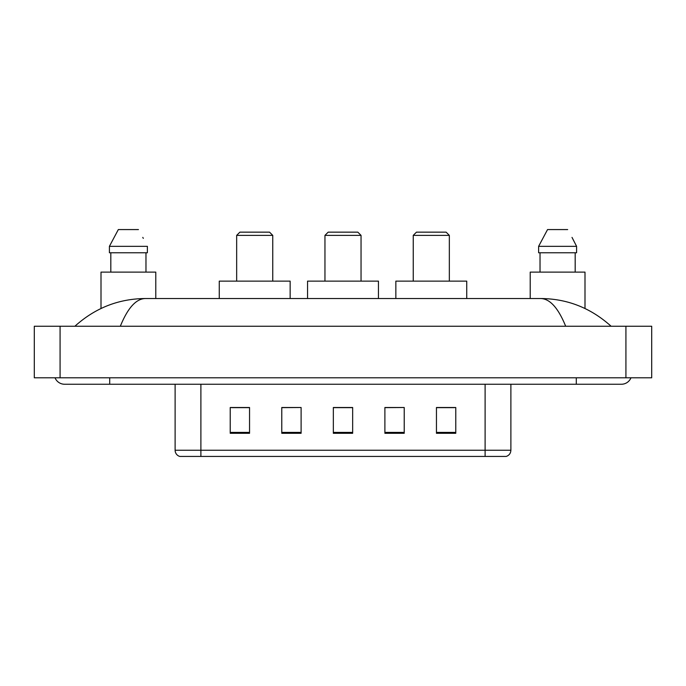 <?xml version="1.0" encoding="UTF-8"?>
<svg xmlns="http://www.w3.org/2000/svg" width="686" height="686" viewBox="0 0 686 686"><rect width="100%" height="100%" fill="white"/><g stroke="black" fill="none" stroke-linecap="round" stroke-linejoin="round"><path stroke-width="1.03" d="M55.034 377.797A10.316 10.316 0 0 0 64.587 384.246A10.316 10.316 0 0 1 55.034 377.797A10.316 10.316 0 0 0 64.587 384.246L621.413 384.246A10.316 10.316 0 0 0 630.966 377.797A10.316 10.316 0 0 1 621.413 384.246A10.316 10.316 0 0 0 630.966 377.797A10.316 10.316 0 0 1 621.413 384.246M565.676 326.244C558.284 308.048 549.975 298.804 540.765 298.53L145.235 298.53C136.025 298.804 127.716 308.048 120.324 326.244M60.076 326.244L651.7 326.244L651.7 377.797L34.3 377.797L34.3 326.244L60.076 326.244L60.076 377.797M540.765 298.53C567.365 298.736 590.817 307.971 611.097 326.244L608.902 324.255M77.098 324.255L74.903 326.244C95.088 308.014 118.532 298.779 145.235 298.53M485.105 456.43L485.105 450.239L510.881 450.239C510.701 453.326 509.158 455.393 506.242 456.43L179.758 456.43A6.448 6.448 0 0 1 175.119 450.239L175.119 384.246M455.778 433.286L455.778 407.51L436.45 407.51L436.45 433.286L455.778 433.286M404.226 433.286L404.226 407.51L384.889 407.51L384.889 433.286L404.226 433.286M249.55 433.286L249.55 407.51L230.222 407.51L230.222 433.286L249.55 433.286M301.111 433.286L301.111 407.51L281.775 407.51L281.775 433.286L301.111 433.286M352.664 433.286L352.664 407.51L333.336 407.51L333.336 433.286L352.664 433.286M436.45 407.638L454.492 407.638M301.111 407.51L281.775 407.638L301.111 407.51M231.508 407.638L249.55 407.638M404.226 407.51L384.889 407.638L404.226 407.51M352.664 407.638L333.336 407.638M155.782 298.53L155.782 272.11L101.005 272.11L101.005 308.503M145.972 252.774L145.972 272.11L145.972 252.774M109.408 246.334L118.326 229.57L109.408 246.334L109.408 252.774L147.379 252.774L147.379 246.334L109.408 246.334M143.305 238.368L142.791 237.399M110.815 252.774L110.815 272.11M138.452 229.57L118.326 229.57M236.661 235.375L272.754 235.375L269.529 232.151L239.886 232.151L236.661 235.375L236.661 281.131M272.754 235.375L272.754 281.131M290.152 298.53L290.152 281.131L219.263 281.131L219.263 298.53M324.958 235.375L361.042 235.375L357.826 232.151L328.174 232.151L324.958 235.375L324.958 281.131M361.042 235.375L361.042 281.131M378.449 298.53L378.449 281.131L307.551 281.131L307.551 298.53M413.246 235.375L449.339 235.375L446.114 232.151L416.471 232.151L413.246 235.375L413.246 281.131M449.339 235.375L449.339 281.131M466.737 298.53L466.737 281.131L395.848 281.131L395.848 298.53M584.995 308.503L584.995 272.11L530.218 272.11L530.218 298.53M572.518 238.368L576.592 246.334L538.621 246.334L547.548 229.57L538.621 246.334L538.621 252.774L576.592 252.774L576.592 246.334L576.592 252.774M576.592 246.334L572.013 237.399M540.028 252.774L540.028 272.11M575.185 272.11L575.185 252.774M567.674 229.57L547.548 229.57M576.3 377.797L576.3 384.246M109.7 377.797L109.7 384.246M625.924 326.244L625.924 377.797M175.119 450.239L200.895 450.239L200.895 456.43M200.895 384.246L200.895 450.239L485.105 450.239L485.105 384.246M352.664 432.394L333.336 432.394M301.111 432.394L281.775 432.394M249.55 432.394L230.222 432.394M404.226 432.394L384.889 432.394M455.778 432.394L436.45 432.394M510.881 450.239L510.881 384.246"/></g></svg>
